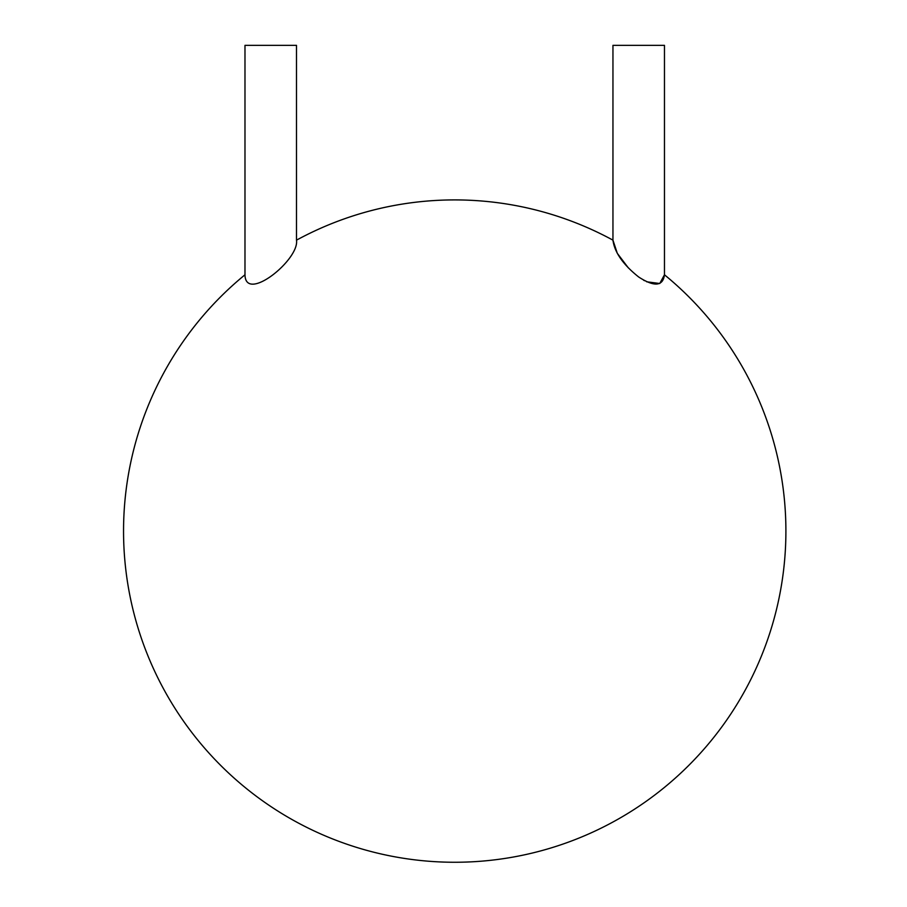 <?xml version="1.0" encoding="UTF-8"?>
<svg xmlns="http://www.w3.org/2000/svg" width="907" height="907" viewBox="0 0 907 907"><rect width="100%" height="100%" fill="white"/><g stroke="black" fill="none" stroke-linecap="round" stroke-linejoin="round"><path stroke-width="1.36" d="M296.498 240.151L296.498 45.35L244.981 45.35L244.981 274.787C245.468 303.255 299.571 259.617 296.498 240.151A331.18 331.18 0 0 1 612.951 240.151L617.304 253.336L628.37 267.928M646.634 281.782L659.74 283.506L664.468 274.787A331.18 331.18 0 0 1 596.523 830.37A331.18 331.18 0 0 1 244.981 274.787M643.653 280.229L644.446 280.671M664.468 274.787C662.926 286.351 654.332 287.088 638.709 277.02C623.12 264.64 614.538 252.339 612.951 240.151L612.951 45.35L664.468 45.35L664.468 274.787"/></g></svg>
